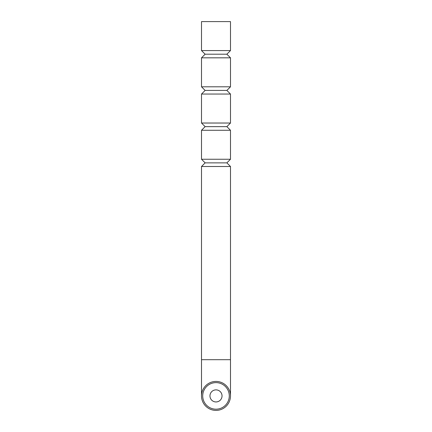 <?xml version="1.0" encoding="UTF-8"?>
<svg xmlns="http://www.w3.org/2000/svg" width="432" height="432" viewBox="0 0 432 432"><rect width="100%" height="100%" fill="white"/><g stroke="black" fill="none" stroke-linecap="round" stroke-linejoin="round"><path stroke-width="0.65" d="M216 401.949A6.037 6.037 0 0 1 209.963 395.912A6.037 6.037 0 0 1 216 389.875A6.037 6.037 0 0 1 222.037 395.912A6.037 6.037 0 0 1 216 401.949M216 382.628A13.284 13.284 0 0 0 202.716 395.912A13.284 13.284 0 0 0 216 409.19A13.284 13.284 0 0 0 229.284 395.912A13.284 13.284 0 0 0 216 382.628M201.512 50.576L230.488 50.576L230.488 21.6L201.512 21.6L201.512 50.576L205.135 54.2L226.865 54.2L230.488 50.576M205.135 54.2L201.512 57.823L230.488 57.823L226.865 54.2M230.488 86.805L226.865 90.423L205.135 90.423L201.512 86.805L230.488 86.805L230.488 57.823M201.512 86.805L201.512 57.823M205.135 90.423L201.512 94.046L230.488 94.046L226.865 90.423M230.488 123.028L226.865 126.646L205.135 126.646L201.512 123.028L230.488 123.028L230.488 94.046M201.512 123.028L201.512 94.046M205.135 126.646L201.512 130.27L230.488 130.27L226.865 126.646M230.488 159.251L226.865 162.869L205.135 162.869L201.512 159.251L230.488 159.251L230.488 130.27M201.512 159.251L201.512 130.27M205.135 162.869L201.512 166.493L230.488 166.493L226.865 162.869M216 410.4A14.488 14.488 0 0 0 230.488 395.912A14.488 14.488 0 0 0 216 381.424A14.488 14.488 0 0 0 201.512 395.912A14.488 14.488 0 0 0 216 410.4M201.512 166.493L201.512 359.689L230.488 359.689L230.488 166.493M230.488 359.689L230.488 395.912M201.512 359.689L201.512 395.912"/></g></svg>
